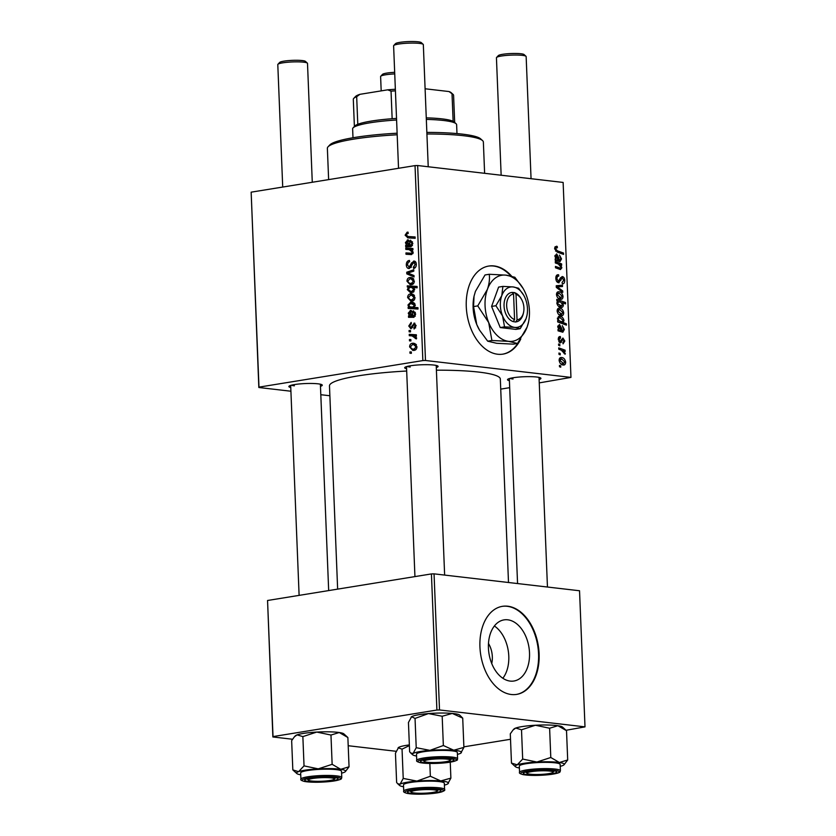 <?xml version="1.0" encoding="UTF-8"?>
<svg xmlns="http://www.w3.org/2000/svg" width="836" height="836" viewBox="0 0 836 836"><rect width="100%" height="100%" fill="white"/><g stroke="black" fill="none" stroke-linecap="round" stroke-linejoin="round"><path stroke-width="1.25" d="M494.379 625.997A30.963 20.231 -99.2 0 1 508.79 656.197A30.963 20.231 -99.2 0 1 502.844 678.257M491.735 663.533A19.291 12.603 80.8 0 0 492.331 656.709A19.291 12.603 80.8 0 0 488.485 643.469M488.433 648.057A30.963 20.231 80.8 0 0 513.921 681.016A30.963 20.231 80.8 0 0 529.512 652.832A30.963 20.231 80.8 0 0 504.014 619.884A30.963 20.231 80.8 0 0 488.433 648.057M479.937 646.918A44.601 29.145 80.8 0 0 516.658 694.392A44.601 29.145 80.8 0 0 539.115 653.794A44.601 29.145 80.8 0 0 502.394 606.33A44.601 29.145 80.8 0 0 479.937 646.918M516.387 694.434A44.601 29.145 80.8 0 0 538.562 653.888A44.601 29.145 80.8 0 0 502.112 606.372M511.569 276.11A44.601 29.145 80.8 0 0 494.086 265.942A44.601 29.145 80.8 0 0 488.726 266.057A44.601 29.145 80.8 0 0 466.561 310.699A44.601 29.145 80.8 0 0 497.629 354.234A44.601 29.145 80.8 0 0 503 354.119A44.601 29.145 80.8 0 0 520.755 339.008M510.754 275.922A44.601 29.145 80.8 0 0 493.533 266.036A44.601 29.145 80.8 0 0 488.443 266.109M406.589 368.739A16.73 2.309 -2.3 0 1 404.833 367.432A16.73 2.309 -2.3 0 1 416.527 365.071A16.73 2.309 -2.3 0 1 433.894 365.06A16.73 2.309 -2.3 0 1 437.939 366.105A16.73 2.309 -2.3 0 1 436.298 367.547M407.184 366.44A14.87 2.048 177.7 0 0 410.215 367.046M509.406 380.693A16.73 2.309 -2.3 0 1 507.661 379.387A16.73 2.309 -2.3 0 1 519.344 377.026A16.73 2.309 -2.3 0 1 536.722 377.015A16.73 2.309 -2.3 0 1 540.756 378.06A16.73 2.309 -2.3 0 1 539.115 379.502M510.002 378.384A14.87 2.048 177.7 0 0 513.032 379.001M290.761 387.507A16.73 2.309 -2.3 0 1 289.016 386.201A16.73 2.309 -2.3 0 1 300.699 383.839A16.73 2.309 -2.3 0 1 318.077 383.828A16.73 2.309 -2.3 0 1 322.111 384.873A16.73 2.309 -2.3 0 1 320.47 386.316M291.356 385.208A14.87 2.048 177.7 0 0 294.387 385.824M436.402 370.181A85.491 11.798 -2.3 0 1 478.777 372.093A85.491 11.798 -2.3 0 1 500.325 379.021L508.497 582.504M409.128 331.829L409.076 330.492L410.476 330.544L410.528 331.913L409.128 331.829M409.494 340.858L409.441 339.52L410.842 339.583L410.894 340.952L409.494 340.858M414.907 323.239L413.998 323.135L416.119 325.612L414.102 329.008L413.914 327.691L415.231 325.695L414.207 324.441L410.946 328.841L408.773 326.019L411.166 322.414L411.343 323.731L409.65 325.935L410.81 327.524L414.457 323.114M412.326 327.733L410.57 327.524L412.347 327.702M408.135 307.084L409.128 307.157L407.926 305.056L410.706 302.13L412.054 302.078L415.293 305.098L414.217 307.397L417.948 307.69L418 309.038L408.187 308.442L408.135 307.084L414.06 307.732L409.128 307.157M414.844 261.24L413.601 261.093C415.273 260.999 416.182 262.055 416.328 264.28C416.318 266.632 415.429 268.032 413.663 268.502L413.297 267.206L415.189 264.416L413.715 262.42L409.337 268.523C407.498 268.575 406.495 267.384 406.317 264.939C406.317 262.222 407.362 260.717 409.441 260.424L409.619 261.741L408.198 262.316L407.456 264.845L409.191 267.196L411.542 262.953L414.248 261.072M411.103 267.468L408.856 267.206L411.134 267.426M416.035 262.65L413.715 262.42M409.337 268.523L408.668 268.534M406.965 281.199C407.101 279.046 407.989 277.834 409.661 277.552L411.093 277.51L414.332 281.063C414.165 283.247 413.214 284.439 411.5 284.658L410.173 284.7L406.965 281.199L407.874 281.304M405.815 249.41L405.763 248.062L412.9 248.501L412.953 249.859L411.761 249.776L413.183 252.357L411.542 254.593L406.014 254.259L405.962 252.911L411.458 253.245L412.273 252.075L409.128 249.619L405.815 249.41M411.918 249.933L409.128 249.619M407.968 237.873L405.115 235.167L407.153 232.189L408.052 232.157L408.229 233.484L407.372 233.495L406.254 235.062L408.156 236.525L415.105 236.954L415.158 238.312L407.623 237.842M413.089 237.1L415.116 237.225M290.907 391.227L258.836 387.496L251.155 192.165L258.982 387.131L422.859 360.577L415.032 165.612L417.655 165.528L425.482 360.494L422.859 360.577M251.155 192.165L415.032 165.612M408.386 240.016L407.362 239.89C408.898 239.89 409.703 240.956 409.755 243.098L410.1 245.324L410.946 245.376L411.939 243.506L410.455 241.583L410.528 240.225L412.827 243.485L411.093 246.735L405.711 246.766L405.659 245.387L406.526 245.105L405.418 242.607L407.884 239.869M410.1 245.324L412.472 245.554M408.01 246.495L410.466 246.777L408.01 246.495M407.331 287.03L407.278 285.849L417.091 286.455L417.143 287.803L413.715 287.574L414.677 289.632L411.929 292.673L410.549 292.715L407.31 289.611L408.626 287.124L407.331 287.03M406.798 273.863L406.735 272.222L413.757 269.788L413.81 271.136L407.863 273.048L413.987 275.525L414.039 276.967L406.798 273.863L411.207 274.375M407.623 297.585C407.749 295.432 408.647 294.22 410.319 293.938L411.751 293.896L414.99 297.449C414.823 299.633 413.872 300.835 412.158 301.044L410.831 301.085L407.623 297.585L408.532 297.689M411.228 310.574L410.194 310.459C411.74 310.449 412.535 311.525 412.587 313.657L412.932 315.883L413.789 315.935L414.771 314.075L413.297 312.141L413.371 310.783L415.659 314.043L413.925 317.293L408.543 317.325L408.49 315.945L409.368 315.663L408.25 313.166L410.716 310.438M412.932 315.883L415.304 316.112M410.842 317.053L413.297 317.335L410.842 317.053M409.609 346.909C409.734 344.756 410.633 343.544 412.294 343.272L413.736 343.22L416.976 346.773C416.798 348.957 415.858 350.159 414.144 350.378L412.817 350.409L409.609 346.909L410.518 347.013M409.285 335.706L409.232 334.348L416.359 334.787L416.422 336.135L414.938 336.041L416.621 337.953L416.401 338.904L412.138 335.926L409.285 335.706M415.398 336.291L412.138 335.926M409.985 353.231L409.933 351.893L411.333 351.956L411.385 353.325L409.985 353.231M560.569 337.911L559.075 339.656L560.11 341.527L562.921 338.026L564.822 341.036L563.036 343.857L562.868 342.509L564.028 340.879L563.109 339.374L560.235 342.865L558.281 339.5C558.26 337.462 558.918 336.48 560.287 336.553L560.569 337.911L558.364 338.193M558.824 341.736L560.642 341.307M563.109 339.374L561.332 339.656M559.577 342.614L561.343 342.332L560.235 342.865M560.245 331.244L562.701 330.847L563.568 329.259L562.304 325.632L564.352 329.468L562.827 332.226L558.051 330.837L557.999 329.457L558.772 329.415L557.769 326.646L559.483 324.472L561.625 328.276L561.938 330.575L562.9 330.847L560.287 331.265M557.999 329.457L558.772 329.415L557.999 329.541M561.186 315.684C559.085 315.527 557.737 313.981 557.142 311.065C557.246 308.965 558.04 308.003 559.514 308.17C561.698 308.296 563.088 309.863 563.683 312.873C563.548 314.984 562.712 315.924 561.186 315.684L561.949 315.684M558.856 308.181L558.281 308.369M556.64 247.592L555.647 248.846L557.34 250.8L563.516 253.047L563.568 254.405L557.184 252.075L554.634 248.647L556.431 246.233L557.225 246.442L557.393 247.801L554.665 247.864M557.988 300.981L556.828 300.552L556.786 299.361L565.502 302.548L565.554 303.896L562.513 302.768L563.37 305.056C563.14 306.885 562.325 307.648 560.935 307.334C558.929 307.22 557.549 305.798 556.828 303.092L557.988 300.981M561.813 307.324L560.935 307.334M562.753 292.36L556.306 287.375L556.243 285.734L562.461 285.18L562.513 286.529L557.246 286.852L562.691 290.918L562.753 292.36M562.053 282.558L563.715 280.248L562.398 277.886L558.532 282.756C556.901 282.328 556.003 280.886 555.835 278.419C555.825 275.734 556.745 274.521 558.594 274.772L558.751 276.131L557.497 276.319L556.849 278.628L558.396 281.408L560.465 277.834L562.294 276.538C563.777 276.883 564.582 278.169 564.728 280.405C564.728 282.725 563.945 283.885 562.377 283.874L562.053 282.61M557.664 274.793L556.954 275.044M558.469 276.079L555.971 276.57M556.828 281.659L559.138 281.147M562.398 277.886L560.193 278.534M559.096 282.746L558.532 282.756M560.737 367.203L559.493 366.753L559.441 365.416L560.684 365.834L560.737 367.203M539.251 382.888L570.967 377.402L563.13 182.436L417.655 165.528M570.967 377.402L425.482 360.494M560.528 299.298C558.427 299.142 557.079 297.595 556.483 294.68C556.588 292.579 557.382 291.618 558.856 291.785C561.04 291.91 562.429 293.478 563.025 296.487C562.889 298.598 562.053 299.539 560.528 299.298L561.29 299.288M558.197 291.795L557.622 291.983M557.413 260.686L559.859 260.289L560.726 258.7L559.472 255.074L561.52 258.909L559.995 261.668L555.219 260.278L555.156 258.899L555.94 258.857L554.937 256.088L556.651 253.914L558.793 257.718L559.106 260.006L560.068 260.278L557.455 260.707M555.156 258.899L555.94 258.857L555.167 258.982M557.748 268.628L560.35 268.199L561.071 267.259L558.27 264.009L555.323 262.932L555.271 261.574L561.604 263.883L561.667 265.242L560.601 264.855L561.876 267.771L560.433 269.568L555.512 267.781L555.459 266.423L560.559 268.199L557.8 268.649M557.696 321.954L557.643 320.596L558.521 320.94L557.445 318.537L559.901 316.374C561.897 316.478 563.255 317.858 563.997 320.522L563.036 322.508L566.359 323.783L566.411 325.131L557.696 321.954M558.991 316.374L558.302 316.625M563.171 365.008C561.071 364.851 559.723 363.305 559.127 360.389C559.232 358.289 560.015 357.327 561.499 357.495C563.683 357.62 565.073 359.187 565.669 362.197C565.523 364.308 564.697 365.248 563.171 365.008L563.934 365.008M560.831 357.505L560.266 357.693M560.245 354.83L558.991 354.38L558.939 353.043L560.183 353.461L560.245 354.83M561.322 350.19L558.793 349.218L558.73 347.86L565.073 350.169L565.126 351.528L563.819 351.036L565.126 354.255L561.322 350.19M559.88 345.801L558.636 345.341L558.573 344.004L559.827 344.432L559.88 345.801M500.722 389.127L509.688 387.674M329.875 395.752L320.815 394.707M292.516 739.243L272.87 736.965L267.551 600.488L273.027 736.589L436.904 710.036L431.428 573.924L434.051 573.851L439.517 709.952L436.904 710.036M267.551 600.488L431.428 573.924M566.066 730.277L585.001 726.871L439.517 709.952M585.001 726.871L579.536 590.759L434.051 573.851M463.875 746.841L510.514 739.275M396.149 751.292L348.204 745.722M337.639 589.129L329.478 385.877A85.491 11.798 -2.3 0 1 406.672 371.027M559.462 366.032L560.684 365.834M555.856 278.796L556.849 278.628M563.715 280.572L564.728 280.405M556.253 286.142L562.461 285.18M556.912 286.079L556.943 286.905M556.285 287.009L557.246 286.852M561.196 291.158L562.691 290.918M562.241 296.613L563.025 296.487M558.27 298.316L560.475 297.961L562.241 296.331L559.012 293.133L556.609 293.426M556.504 294.899L557.267 294.774L561.102 297.961L558.364 298.4M559.012 293.133L557.267 294.774M563.004 302.945L565.502 302.548M561.792 302.883L562.513 302.768M562.482 305.203L563.37 305.056M558.626 306.363L560.872 305.997L562.576 304.534L560.632 302.057L557.037 301.859M556.828 303.196L561.499 305.997L558.73 306.446M559.19 301.587L557.602 303.071M555.02 246.798L557.225 246.442M554.665 249.013L555.647 248.846M560.977 253.465L563.516 253.047M556.724 260.404L559.106 260.006M560.737 259.035L561.52 258.909M555.01 256.715L555.741 256.6L558.312 259.693L556.703 255.252L554.958 255.492M555.208 260.195L558.312 259.693M556.703 255.252L555.741 256.6M558.991 264.312L561.604 263.883M559.984 264.96L560.601 264.855M560.946 267.928L561.876 267.771M562.9 312.998L563.683 312.873M558.929 314.712L561.134 314.346L562.9 312.716L559.671 309.519L557.267 309.811M557.163 311.295L557.925 311.17L561.761 314.346L559.023 314.785M559.671 309.519L557.925 311.17M557.654 321.076L558.521 320.94M563.213 320.648L563.997 320.522M560.392 322.936L563.036 322.508M563.819 324.19L566.359 323.783M558.876 322.382L561.656 321.933L563.213 320.512L560.141 317.732L558.594 318.067L558.249 319.07L559.085 320.71L562.168 321.933L559.023 322.435M558.427 320.815L559.085 320.71M557.539 319.185L558.249 319.07M557.445 318.255L559.88 317.701M559.556 330.962L561.938 330.575M563.568 329.593L564.352 329.468M557.842 327.284L558.573 327.158L561.155 330.251L559.535 325.81L557.79 326.061M558.051 330.753L561.155 330.251M559.535 325.81L558.573 327.158M559.211 336.762L560.402 336.563M558.302 339.782L559.075 339.656M564.028 341.161L564.822 341.036M564.875 362.322L565.669 362.197M560.914 364.036L563.119 363.67L564.885 362.051L561.646 358.843L559.242 359.135M559.138 360.619L559.911 360.494L563.746 363.67L561.008 364.109M561.646 358.843L559.911 360.494M558.97 353.659L560.183 353.461M562.314 350.618L565.073 350.169M563.171 351.141L563.819 351.036M564.143 353.565L565.314 353.377M558.605 344.631L559.827 344.432M408.062 232.293L407.153 232.189M411.343 238.082L410.236 236.787M406.286 235.303L405.115 235.167M410.622 246.777L410.591 245.962L405.659 245.387M410.591 245.962L406.526 245.105M406.317 242.712L405.418 242.607M412.827 243.61L411.939 243.506M412.482 241.813L410.455 241.583M406.317 242.889L409.212 245.241L407.414 241.228L406.317 242.889M412.43 245.627L410.392 245.376M409.483 241.426L407.414 241.228M410.737 249.797L410.695 248.637L405.763 248.062M410.695 248.637L412.911 248.773M410.936 254.625L410.894 253.486L405.962 252.911M410.894 253.486L412.921 253.632M413.015 253.423L411.458 253.245M413.162 252.169L412.273 252.075M412.252 287.48L412.211 286.424L407.278 285.849M412.211 286.424L417.101 286.727M413.203 292.266L412.66 291.586M408.24 289.716L407.31 289.611M410.371 287.333L408.626 287.124M413.81 287.678L409.985 287.385L408.187 289.36L410.727 291.356L411.855 291.336L413.778 289.34L411.605 287.427L410.246 287.344M414.666 289.444L413.778 289.34M414.029 291.586L411.855 291.336M412.806 279.057L413.371 278.576M412.347 277.865L409.661 277.552M412.859 284.167L412.42 283.571M413.444 281.147L410.967 278.848L409.818 278.879L407.853 281.063C408.522 282.934 409.713 283.686 411.448 283.32L413.444 281.147L414.332 281.251M413.548 283.561L410.455 283.352L413.433 283.697M409.588 272.557L406.735 272.222M407.466 265.075L406.317 264.939M411.437 266.872L410.027 266.715M412.848 263.11L411.542 262.953M415.408 267.447L413.297 267.206M415.45 267.405L413.517 267.175M416.328 264.552L415.189 264.416M413.465 295.442L414.029 294.962M413.005 294.251L410.319 293.938M413.517 300.563L413.078 299.967M414.102 297.532L411.625 295.233L410.476 295.265L408.511 297.449C409.18 299.319 410.371 300.072 412.106 299.706L414.102 297.532L414.99 297.637M414.207 299.957L411.113 299.737L414.092 300.082M408.825 305.161L407.926 305.056M413.632 303.635L414.374 303.092M413.36 302.433L410.706 302.13M417.948 307.836L414.217 307.397M413.109 308.745L413.068 307.658M415.293 305.433L410.675 303.478L408.825 305.359L409.765 306.77L417.624 307.794M414.907 303.781L410.967 303.437M417.592 307.805L412.66 307.23L414.416 305.328M411.26 307.272L412.66 307.23M413.454 317.335L413.423 316.52L408.49 315.945M413.423 316.52L409.368 315.663M409.149 313.27L408.25 313.166M415.659 314.169L414.771 314.075M415.314 312.371L413.297 312.141M409.149 313.448L412.043 315.799L410.246 311.797L409.149 313.448M415.273 316.186L413.224 315.935M412.315 311.985L410.246 311.797M412.545 327.273L411.416 327.137M415.659 327.89L413.914 327.691M416.129 325.8L415.231 325.695M409.671 326.124L408.773 326.019M415.44 344.777L416.004 344.296M414.99 343.586L412.294 343.272M415.492 349.887L415.053 349.291M416.088 346.856L413.601 344.557L412.461 344.589L410.486 346.773C411.155 348.643 412.357 349.396 414.092 349.04L416.088 346.856L416.976 346.961M416.182 349.281L413.089 349.061L416.067 349.406M410.842 339.688L409.441 339.52M414.207 336.156L414.165 334.922L409.232 334.348M414.165 334.922L416.37 335.058M416.474 338.685L415.273 338.549M416.621 337.974L415.471 337.838M410.476 330.659L409.076 330.492M411.343 352.06L409.933 351.893M502.718 354.161A44.601 29.145 80.8 0 0 518.717 341.872M426.851 132.401A76.201 10.513 -2.3 0 1 462.235 134.115A76.201 10.513 -2.3 0 1 480.627 138.849L482.539 140.584A78.061 10.764 177.7 0 0 463.698 135.735A78.061 10.764 177.7 0 0 426.914 133.979M484.619 173.313L483.365 142.047A78.061 10.764 177.7 0 0 482.539 140.584M397.184 134.784A78.061 10.764 177.7 0 0 328.067 146.791A78.061 10.764 177.7 0 0 327.367 148.317L328.632 179.615M328.067 146.791L329.844 144.91A76.201 10.513 -2.3 0 1 397.121 133.206M398.093 747.833A24.526 3.386 -2.3 0 1 398.145 747.781L402.043 749.15L403.224 778.42L400.078 784.21L397.717 783.75L396.63 782.486L395.449 753.215L398.594 747.426A24.526 3.386 -2.3 0 1 404.645 745.649A24.526 3.386 -2.3 0 1 409.358 744.928M402.043 749.15L409.379 745.597M450.249 762.171L450.886 778.128L447.741 783.907A24.526 3.386 -2.3 0 1 444.407 785.108M436.329 792.528A16.73 2.309 -2.3 0 1 416.986 793.782A16.73 2.309 -2.3 0 1 407.644 791.765A16.73 2.309 -2.3 0 1 412.075 790.302A16.73 2.309 -2.3 0 1 429.255 789.017A16.73 2.309 -2.3 0 1 440.739 790.428A16.73 2.309 -2.3 0 1 436.329 792.528M444.585 789.497L444.334 783.238A20.44 2.821 177.7 0 0 431.418 781.137A20.44 2.821 177.7 0 0 409.086 782.705A20.44 2.821 177.7 0 0 403.485 784.879L403.736 791.138A20.44 2.821 -2.3 0 1 409.337 788.954A20.44 2.821 -2.3 0 1 431.669 787.397A20.44 2.821 -2.3 0 1 444.585 789.497C445.567 790.407 443.498 791.473 438.377 792.695C427.039 794.388 416.725 794.639 407.456 793.448C404.31 792.612 403.067 791.838 403.736 791.138M429.84 763.467L430.352 776.247L416.934 781.085L403.224 778.42M450.886 778.128L440.771 780.939L430.352 776.247M403.558 786.749A24.526 3.386 -2.3 0 1 399.66 785.506A24.526 3.386 -2.3 0 1 400.078 784.21A24.526 3.386 -2.3 0 1 416.934 781.085A24.526 3.386 -2.3 0 1 440.771 780.939A24.526 3.386 177.7 0 1 448.2 783.562L448.315 783.426M292.83 769.914L291.649 740.644L294.429 736.777L297.104 734.865A24.526 3.386 -2.3 0 1 304.973 733.182A24.526 3.386 -2.3 0 1 316.76 732.075L330.972 735.043L332.143 764.323L318.244 768.859L304.032 765.88L298.577 771.649L292.83 769.914L296.832 773.551A24.526 3.386 -2.3 0 1 298.577 771.649A24.526 3.386 -2.3 0 1 318.244 768.859A24.526 3.386 -2.3 0 1 340.743 769.308L332.143 764.323M294.429 736.777L295.317 735.826A24.526 3.386 -2.3 0 1 297.104 734.865L302.862 736.61L316.76 732.075A24.526 3.386 -2.3 0 1 339.27 732.524L347.87 737.519L349.051 766.79L340.743 769.308A24.526 3.386 177.7 0 1 345.373 771.607L349.051 766.79M345.373 771.607A24.526 3.386 177.7 0 1 343.596 772.558A24.526 3.386 -2.3 0 1 341.59 773.154M331.359 780.928A16.73 2.309 -2.3 0 1 312.894 781.785A16.73 2.309 -2.3 0 1 304.816 779.81A16.73 2.309 -2.3 0 1 311.4 778.002A16.73 2.309 -2.3 0 1 337.922 778.483A16.73 2.309 -2.3 0 1 331.359 780.928M341.767 777.543L341.516 771.283A20.44 2.821 177.7 0 0 330.21 769.224A20.44 2.821 177.7 0 0 308.892 770.322A20.44 2.821 177.7 0 0 300.657 772.924L300.908 779.183A20.44 2.821 -2.3 0 1 309.142 776.581A20.44 2.821 -2.3 0 1 330.46 775.474A20.44 2.821 -2.3 0 1 341.767 777.543C340.837 778.588 344.004 779.173 333.031 781.148C322.006 782.486 312.539 782.6 304.638 781.493C301.493 780.657 300.249 779.883 300.908 779.183M302.862 736.61L304.032 765.88M330.972 735.043L339.27 732.524A24.526 3.386 -2.3 0 1 343.857 733.872L347.87 737.519M300.741 774.794A24.526 3.386 -2.3 0 1 296.832 773.551M515.478 766.737A24.526 3.386 177.7 0 1 517.233 764.835A24.526 3.386 -2.3 0 1 525.102 763.153A24.526 3.386 -2.3 0 1 536.89 762.035L522.678 759.067L517.233 764.835L511.475 763.101L515.478 766.737A24.526 3.386 177.7 0 0 519.386 767.981M530.045 771.189A16.73 2.309 -2.3 0 1 556.567 771.659A16.73 2.309 -2.3 0 1 550.015 774.105A16.73 2.309 -2.3 0 1 531.539 774.972A16.73 2.309 -2.3 0 1 523.461 772.986A16.73 2.309 -2.3 0 1 530.045 771.189M527.537 763.508A20.44 2.821 177.7 0 0 519.302 766.11L519.553 772.36A20.44 2.821 -2.3 0 1 527.788 769.757A20.44 2.821 -2.3 0 1 549.106 768.66A20.44 2.821 -2.3 0 1 560.413 770.719L560.162 764.47A20.44 2.821 177.7 0 0 548.855 762.401A20.44 2.821 177.7 0 0 527.537 763.508M511.475 763.101L510.294 733.82L513.074 729.964L515.749 728.052L521.507 729.786L522.678 759.067M521.507 729.786L535.416 725.251L549.618 728.229L550.788 757.5L536.89 762.035A24.526 3.386 -2.3 0 1 559.399 762.495L550.788 757.5M549.618 728.229L557.915 725.711L566.515 730.695L567.696 759.976L559.399 762.495A24.526 3.386 -2.3 0 1 564.028 764.783A24.526 3.386 -2.3 0 1 562.241 765.745A24.526 3.386 -2.3 0 1 560.235 766.34M513.074 729.964L513.962 729.013A24.526 3.386 -2.3 0 1 515.749 728.052A24.526 3.386 -2.3 0 1 535.416 725.251A24.526 3.386 -2.3 0 1 557.915 725.711A24.526 3.386 -2.3 0 1 562.513 727.059L566.515 730.695M564.028 764.783L567.696 759.976M416.558 756.026A24.526 3.386 177.7 0 1 412.66 754.783A24.526 3.386 177.7 0 1 413.078 753.487A24.526 3.386 -2.3 0 1 419.129 751.71A24.526 3.386 -2.3 0 1 429.944 750.362L416.224 747.697L413.078 753.487L410.716 753.027L409.63 751.763L408.449 722.492L411.594 716.703L415.043 718.427L416.224 747.697M425.075 759.579A16.73 2.309 -2.3 0 1 442.254 758.294A16.73 2.309 -2.3 0 1 453.749 759.705A16.73 2.309 -2.3 0 1 449.34 761.805A16.73 2.309 -2.3 0 1 429.986 763.059A16.73 2.309 -2.3 0 1 420.644 761.042A16.73 2.309 -2.3 0 1 425.075 759.579M422.086 751.982A20.44 2.821 177.7 0 0 416.485 754.156L416.736 760.415A20.44 2.821 -2.3 0 1 422.337 758.231A20.44 2.821 -2.3 0 1 444.679 756.674A20.44 2.821 -2.3 0 1 457.595 758.774L457.344 752.515A20.44 2.821 177.7 0 0 444.428 750.414A20.44 2.821 177.7 0 0 422.086 751.982M411.103 717.11A24.526 3.386 -2.3 0 1 411.145 717.058L411.594 716.703A24.526 3.386 -2.3 0 1 428.46 713.578L442.181 716.243L443.352 745.524L429.944 750.362A24.526 3.386 -2.3 0 1 453.77 750.216L443.352 745.524M415.043 718.427L428.46 713.578A24.526 3.386 -2.3 0 1 452.297 713.432L462.716 718.124L463.896 747.405L453.77 750.216A24.526 3.386 -2.3 0 1 461.2 752.839A24.526 3.386 -2.3 0 1 460.751 753.184L463.896 747.405M442.181 716.243L452.297 713.432A24.526 3.386 -2.3 0 1 459.685 715.104L462.716 718.124M460.751 753.184A24.526 3.386 -2.3 0 1 457.417 754.385M414.478 792.998A13.01 1.797 177.7 0 0 427.99 792.988A13.01 1.797 177.7 0 0 437.092 791.149A13.01 1.797 177.7 0 0 433.926 789.842A13.01 1.797 177.7 0 0 418.721 790.01A13.01 1.797 177.7 0 0 411.343 792.183A13.01 1.797 177.7 0 0 414.478 792.998M394.738 73.913A14.87 2.048 177.7 0 0 380.746 76.243A14.87 2.048 177.7 0 0 380.61 76.536L381.185 90.884M380.746 76.243L382.512 74.362A13.01 1.797 -2.3 0 1 394.676 72.335M496.574 57.475L498.34 55.594A13.01 1.797 -2.3 0 1 507.431 53.755A13.01 1.797 -2.3 0 1 520.943 53.755A13.01 1.797 -2.3 0 1 524.078 54.559L525.99 56.294A14.87 2.048 177.7 0 0 522.406 55.364A14.87 2.048 177.7 0 0 506.961 55.375A14.87 2.048 177.7 0 0 496.574 57.475A14.87 2.048 177.7 0 0 496.438 57.768L501.151 175.236M531.059 178.705L526.147 56.566A14.87 2.048 177.7 0 0 525.99 56.294M530.306 774.22A13.01 1.797 177.7 0 0 543.818 774.22A13.01 1.797 177.7 0 0 552.909 772.38A13.01 1.797 177.7 0 0 549.754 771.074A13.01 1.797 177.7 0 0 534.538 771.231A13.01 1.797 177.7 0 0 527.171 773.415A13.01 1.797 177.7 0 0 530.306 774.22M277.928 64.288L279.694 62.418A13.01 1.797 -2.3 0 1 288.786 60.579A13.01 1.797 -2.3 0 1 302.298 60.568A13.01 1.797 -2.3 0 1 305.433 61.383L307.345 63.108A14.87 2.048 177.7 0 0 303.761 62.188A14.87 2.048 177.7 0 0 288.315 62.188A14.87 2.048 177.7 0 0 277.928 64.288A14.87 2.048 177.7 0 0 277.792 64.581L282.714 187.055M331.108 777.888A13.01 1.797 177.7 0 0 315.893 778.055A13.01 1.797 177.7 0 0 308.526 780.228A13.01 1.797 177.7 0 0 311.661 781.043A13.01 1.797 177.7 0 0 325.173 781.033A13.01 1.797 177.7 0 0 334.264 779.194A13.01 1.797 177.7 0 0 331.108 777.888M312.277 182.258L307.502 63.39A14.87 2.048 177.7 0 0 307.345 63.108M446.926 759.119A13.01 1.797 177.7 0 0 431.721 759.287A13.01 1.797 177.7 0 0 424.343 761.46A13.01 1.797 177.7 0 0 427.489 762.275A13.01 1.797 177.7 0 0 441 762.265A13.01 1.797 177.7 0 0 450.092 760.426A13.01 1.797 177.7 0 0 446.926 759.119M393.746 45.52L395.512 43.639A13.01 1.797 -2.3 0 1 404.603 41.81A13.01 1.797 -2.3 0 1 418.115 41.8A13.01 1.797 -2.3 0 1 421.26 42.605L423.173 44.339A14.87 2.048 177.7 0 0 419.578 43.409A14.87 2.048 177.7 0 0 404.143 43.42A14.87 2.048 177.7 0 0 393.746 45.52A14.87 2.048 177.7 0 0 393.61 45.813L398.532 168.287M428.231 166.761L423.329 44.621A14.87 2.048 177.7 0 0 423.173 44.339M396.598 120.008A52.041 7.179 177.7 0 0 370.108 122.777A52.041 7.179 177.7 0 0 353.095 127.856L354.861 125.985A50.181 6.918 -2.3 0 1 357.787 124.292A50.181 6.918 -2.3 0 1 371.268 121.084A50.181 6.918 -2.3 0 1 392.147 118.722A50.181 6.918 -2.3 0 1 396.536 118.43M456.978 133.582L456.623 124.7A52.041 7.179 177.7 0 0 456.08 123.728A52.041 7.179 177.7 0 0 426.329 119.402M426.266 117.855A50.181 6.918 -2.3 0 1 453.133 121.324A50.181 6.918 -2.3 0 1 454.167 121.993L456.08 123.728M353.095 127.856A52.041 7.179 177.7 0 0 352.635 128.88L352.991 137.762M392.147 118.722L391.039 91.134L387.674 89.828A48.321 6.667 -2.3 0 1 395.355 89.264M359.898 94.332L356.679 96.704A50.181 6.918 177.7 0 0 353.753 98.397L355.519 96.516A48.321 6.667 -2.3 0 1 359.898 94.332L387.674 89.828M357.787 124.292L356.679 96.704M425.096 88.773L449.036 91.552A48.321 6.667 -2.3 0 1 451.147 92.671L453.06 94.405A50.181 6.918 177.7 0 0 452.025 93.736L449.036 91.552M453.133 121.324L452.025 93.736M454.68 122.453L453.582 95.346A50.181 6.918 177.7 0 0 453.06 94.405M353.753 98.397A50.181 6.918 177.7 0 0 353.304 99.379L354.391 126.476M395.428 90.842A50.181 6.918 177.7 0 0 391.039 91.134M517.045 319.822L516.021 294.335L514.558 292.59L512.092 292.422A14.87 9.719 80.8 0 0 504.056 306.018A14.87 9.719 80.8 0 0 513.273 321.62L515.739 322.017L517.045 319.822A13.01 8.496 80.8 0 0 523.597 312.246A13.01 8.496 80.8 0 0 521.497 299.278A13.01 8.496 80.8 0 0 516.021 294.335M515.739 321.902A14.87 9.719 80.8 0 0 523.388 313.228L523.597 312.246M521.497 299.278L520.995 298.41A14.87 9.719 80.8 0 0 514.558 292.704M502.906 286.403L501.767 295.683L495.894 305.725L491.589 306.425L500.231 327.566L515.896 329.384L520.191 328.684L526.063 318.641L526.952 315.506A20.44 13.355 80.8 0 0 525.248 298.41A20.44 13.355 80.8 0 0 523.649 295.129A20.44 13.355 80.8 0 0 513.105 286.936L502.906 286.403L498.601 287.103L491.589 306.425M495.894 305.725L502.572 315.914L504.536 326.866L500.231 327.566M504.536 326.866L514.725 327.399L520.191 328.684M523.649 295.129L518.571 288.221L513.105 286.936A20.44 13.355 80.8 0 0 501.767 295.683A20.44 13.355 80.8 0 0 502.572 315.914A20.44 13.355 80.8 0 0 514.725 327.399A20.44 13.355 80.8 0 0 526.063 318.641A20.44 13.355 80.8 0 0 526.952 315.506M525.802 293.927A33.45 21.861 80.8 0 0 523.169 288.556A33.45 21.861 80.8 0 0 505.916 275.138A33.45 21.861 80.8 0 0 487.367 289.455A33.45 21.861 80.8 0 0 488.694 322.56A33.45 21.861 80.8 0 0 508.581 341.349A33.45 21.861 80.8 0 0 527.129 327.033A33.45 21.861 80.8 0 0 528.571 321.902A33.45 21.861 80.8 0 0 525.802 293.927M473.552 306.572L474.033 296.237L475.423 291.388L485.026 274.96L489.238 274.271C489.865 278.806 489.248 283.864 487.367 289.455L477.753 305.892L473.552 306.572L476.75 324.504L479.55 330.157L487.691 341.172L491.902 340.492L508.581 341.349L517.526 343.471L513.314 344.15L496.636 343.282L487.691 341.172M477.753 305.892L488.694 322.56L491.902 340.492M517.526 343.471L527.129 327.033L528.571 321.902M523.169 288.556L514.861 277.249L505.916 275.138L489.238 274.271M479.456 330.001A33.45 21.861 -99.2 0 1 479.383 329.875A33.45 21.861 -99.2 0 1 476.75 324.504A33.45 21.861 80.8 0 1 473.981 296.529L474.033 296.237M512.092 292.422L513.555 294.053L514.579 319.54L513.273 321.62M513.555 294.053A13.01 8.496 80.8 0 0 506.668 305.934A13.01 8.496 80.8 0 0 514.579 319.54M512.541 292.924L514.558 292.59M559.399 280.729L560.841 280.499M557.382 288.211L558.814 287.981M555.564 251.082L557.34 250.8M558.009 257.843L558.793 257.718M557.016 268.346L559.483 267.948M560.841 328.402L561.625 328.276M560.977 340.67L562.095 340.492M409.807 243.725L408.888 243.61M412.963 253.538L410.486 253.245M412.19 264.834L410.894 264.678M412.65 314.284L411.72 314.179M413.057 325.873L412.033 325.747M438.221 792.706A19.332 2.665 177.7 0 0 437.489 788.954A19.332 2.665 177.7 0 0 410.194 790.135A19.332 2.665 177.7 0 0 410.915 793.876A19.332 2.665 177.7 0 0 438.221 792.706M332.916 781.148A19.332 2.665 177.7 0 0 336.877 777.261A19.332 2.665 177.7 0 0 309.853 777.783A19.332 2.665 177.7 0 0 305.892 781.67A19.332 2.665 177.7 0 0 332.916 781.148M528.498 770.959A19.332 2.665 177.7 0 0 524.538 774.847A19.332 2.665 177.7 0 0 551.561 774.335A19.332 2.665 177.7 0 0 555.522 770.447A19.332 2.665 177.7 0 0 528.498 770.959M423.194 759.412A19.332 2.665 177.7 0 0 423.915 763.153A19.332 2.665 177.7 0 0 451.221 761.983A19.332 2.665 177.7 0 0 450.5 758.231A19.332 2.665 177.7 0 0 423.194 759.412M558.072 276.089L556.013 276.423M558.657 281.408L556.86 281.701M562.168 277.886L560.319 278.189M559.336 317.701L557.466 318.004M560.277 341.516L558.835 341.757M562.827 339.385L561.343 339.625M411.103 287.344L413.789 287.657M410.727 291.356L413.914 291.722M410.967 278.848L413.83 279.182M411.625 295.233L414.489 295.568M413.601 344.557L416.464 344.892M399.66 785.506L397.769 783.792M519.553 772.36C518.895 773.07 520.138 773.833 523.284 774.679C531.184 775.777 540.652 775.662 551.676 774.335C562.314 772.537 559.556 771.722 560.413 770.719M416.736 760.415C416.077 761.115 417.31 761.889 420.456 762.725C429.725 763.916 440.039 763.665 451.377 761.972C460.803 759.516 456.09 759.882 457.595 758.774M412.66 754.783L410.769 753.069M437.092 791.149L438.492 789.654M411.343 792.183L409.818 790.804M552.909 772.38L554.32 770.886M539.032 377.391L547.455 587.029M509.323 378.583L517.557 583.549M527.171 773.415L525.645 772.036M308.526 780.228L307 778.859M290.677 385.396L299.11 595.378M320.387 384.205L328.673 590.582M334.264 779.194L335.675 777.699M424.343 761.46L422.828 760.081M414.938 576.6L406.505 366.628M444.637 575.074L436.214 365.436M450.092 760.426L451.492 758.931"/></g></svg>
